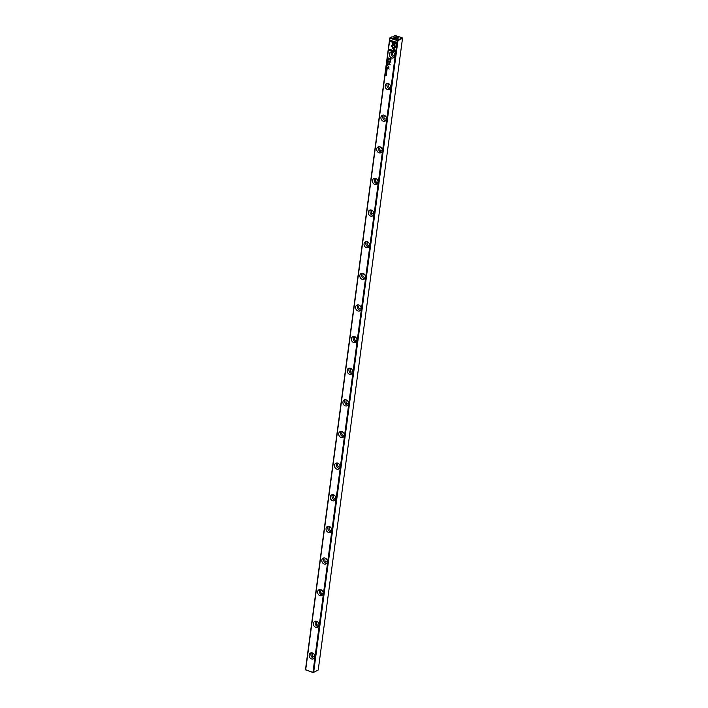 <?xml version="1.0" encoding="UTF-8"?>
<svg xmlns="http://www.w3.org/2000/svg" width="708" height="708" viewBox="0 0 708 708"><rect width="100%" height="100%" fill="white"/><g stroke="black" fill="none" stroke-linecap="round" stroke-linejoin="round"><path stroke-width="1.06" d="M387.081 63.295L387.807 63.888L387.205 63.269L387.922 63.074L387.152 63.145M393.144 48.976L395.878 47.153L392.834 42.17L391.772 41.825L394.816 46.816L392.701 48.224L393.144 48.976M396.542 42.312L390.152 40.267L390.046 41.082L395.374 42.79L393.975 43.719L394.436 44.462L396.427 43.135L396.542 42.312M391.347 45.693L392.613 48.038L393.223 47.64L392.205 45.967L393.551 45.055L393.099 44.312L391.347 45.693M387.559 61.357L387.816 60.817L388.179 61.215L387.825 60.684L387.559 61.357M387.471 60.977L387.993 61.313M387.356 67.295L386.674 66.738M387.648 59.047L388.426 59.295L387.71 58.932M386.338 68.826L386.258 69.419L386.418 68.977L387.046 69.658L386.338 68.826M388.028 62.339L387.223 62.083L388.028 62.339M387.223 68.322L386.488 67.747L386.4 68.402L387.223 68.322L386.462 68.269M386.196 71.703L386.479 72.366L386.55 71.694L386.019 71.871M386.621 72.207L386.117 72.278L386.488 71.827M395.356 51.162L393.869 48.71L393.259 49.117L394.294 50.817L388.975 49.117L388.869 49.932L395.25 51.976L395.356 51.162M312.971 672.246L397.259 40.56L389.958 38.223L305.67 669.91L313.29 672.494L318.228 670.034L402.516 38.347L397.949 40.577L313.662 672.264M394.922 55.808A3.23 2.69 64 0 1 393.56 57.826A3.23 2.69 64 0 1 389.727 56.109A3.23 2.69 64 0 1 390.728 52.02A3.23 2.69 64 0 1 393.71 52.604A3.23 2.69 64 0 1 394.922 55.808M390.701 87.447A3.23 2.69 64 0 1 389.347 89.456A3.23 2.69 64 0 1 385.506 87.739A3.23 2.69 64 0 1 386.506 83.65A3.23 2.69 64 0 1 389.489 84.234A3.23 2.69 64 0 1 390.701 87.447M386.479 119.077A3.23 2.69 64 0 1 385.125 121.086A3.23 2.69 64 0 1 381.285 119.369A3.23 2.69 64 0 1 382.285 115.289A3.23 2.69 64 0 1 385.267 115.864A3.23 2.69 64 0 1 386.479 119.077M382.258 150.707A3.23 2.69 64 0 1 380.904 152.724A3.23 2.69 64 0 1 377.063 150.999A3.23 2.69 64 0 1 378.063 146.919A3.23 2.69 64 0 1 381.046 147.494A3.23 2.69 64 0 1 382.258 150.707M378.037 182.337A3.23 2.69 64 0 1 376.683 184.354A3.23 2.69 64 0 1 372.842 182.629A3.23 2.69 64 0 1 373.842 178.549A3.23 2.69 64 0 1 376.824 179.124A3.23 2.69 64 0 1 378.037 182.337M373.815 213.966A3.23 2.69 64 0 1 372.461 215.984A3.23 2.69 64 0 1 368.629 214.267A3.23 2.69 64 0 1 369.62 210.179A3.23 2.69 64 0 1 372.603 210.763A3.23 2.69 64 0 1 373.815 213.966M369.594 245.605A3.23 2.69 64 0 1 368.24 247.614A3.23 2.69 64 0 1 364.408 245.897A3.23 2.69 64 0 1 365.408 241.809A3.23 2.69 64 0 1 368.39 242.393A3.23 2.69 64 0 1 369.594 245.605M365.372 277.235A3.23 2.69 64 0 1 364.018 279.244A3.23 2.69 64 0 1 360.186 277.527A3.23 2.69 64 0 1 361.186 273.447A3.23 2.69 64 0 1 364.169 274.023A3.23 2.69 64 0 1 365.372 277.235M361.16 308.865A3.23 2.69 64 0 1 359.797 310.883A3.23 2.69 64 0 1 355.965 309.157A3.23 2.69 64 0 1 356.965 305.077A3.23 2.69 64 0 1 359.947 305.652A3.23 2.69 64 0 1 361.16 308.865M356.938 340.495A3.23 2.69 64 0 1 355.575 342.513A3.23 2.69 64 0 1 351.743 340.787A3.23 2.69 64 0 1 352.743 336.707A3.23 2.69 64 0 1 355.726 337.282A3.23 2.69 64 0 1 356.938 340.495M352.717 372.125A3.23 2.69 64 0 1 351.354 374.143A3.23 2.69 64 0 1 347.522 372.426A3.23 2.69 64 0 1 348.522 368.337A3.23 2.69 64 0 1 351.504 368.921A3.23 2.69 64 0 1 352.717 372.125M348.495 403.764A3.23 2.69 64 0 1 347.141 405.772A3.23 2.69 64 0 1 343.3 404.056A3.23 2.69 64 0 1 344.3 399.967A3.23 2.69 64 0 1 347.283 400.551A3.23 2.69 64 0 1 348.495 403.764M344.274 435.393A3.23 2.69 64 0 1 342.92 437.402A3.23 2.69 64 0 1 339.079 435.685A3.23 2.69 64 0 1 340.079 431.606A3.23 2.69 64 0 1 343.061 432.181A3.23 2.69 64 0 1 344.274 435.393M340.052 467.023A3.23 2.69 64 0 1 338.698 469.041A3.23 2.69 64 0 1 334.857 467.315A3.23 2.69 64 0 1 335.858 463.236A3.23 2.69 64 0 1 338.84 463.811A3.23 2.69 64 0 1 340.052 467.023M335.831 498.653A3.23 2.69 64 0 1 334.477 500.671A3.23 2.69 64 0 1 330.636 498.945A3.23 2.69 64 0 1 331.636 494.865A3.23 2.69 64 0 1 334.619 495.441A3.23 2.69 64 0 1 335.831 498.653M331.609 530.292A3.23 2.69 64 0 1 330.255 532.301A3.23 2.69 64 0 1 326.415 530.584A3.23 2.69 64 0 1 327.415 526.495A3.23 2.69 64 0 1 330.397 527.079A3.23 2.69 64 0 1 331.609 530.292M327.388 561.922A3.23 2.69 64 0 1 326.034 563.931A3.23 2.69 64 0 1 322.202 562.214A3.23 2.69 64 0 1 323.202 558.125A3.23 2.69 64 0 1 326.184 558.709A3.23 2.69 64 0 1 327.388 561.922M323.167 593.552A3.23 2.69 64 0 1 321.813 595.57A3.23 2.69 64 0 1 317.981 593.844A3.23 2.69 64 0 1 318.981 589.764A3.23 2.69 64 0 1 321.963 590.339A3.23 2.69 64 0 1 323.167 593.552M318.954 625.182A3.23 2.69 64 0 1 317.591 627.2A3.23 2.69 64 0 1 313.759 625.474A3.23 2.69 64 0 1 314.759 621.394A3.23 2.69 64 0 1 317.742 621.969A3.23 2.69 64 0 1 318.954 625.182M314.733 656.812A3.23 2.69 64 0 1 313.37 658.829A3.23 2.69 64 0 1 309.538 657.112A3.23 2.69 64 0 1 310.538 653.024A3.23 2.69 64 0 1 313.52 653.608A3.23 2.69 64 0 1 314.733 656.812M390.869 60.083L391.046 58.773L388.957 58.109L389.834 58.729L390.152 61.065L390.869 60.083M386.037 71.074L386.816 71.322L386.108 70.968M388.559 58.26L387.816 57.746L388.099 58.622L388.559 58.26M388.922 63.021L389.816 64.508L388.161 64.242L390.214 64.897L389.223 62.994L390.621 61.844L388.568 61.189L390.161 61.968L388.922 63.021L390.214 61.941L388.621 61.207M386.32 70.614L386.577 70.074L386.949 70.473L386.595 69.942L386.32 70.614M386.232 70.234L386.763 70.57M387.577 65.614L386.842 65.039L386.754 65.694L387.577 65.614L386.825 65.561M386.497 73.853L385.692 73.597L386.497 73.853M385.816 72.756L386.595 73.004L385.887 72.641M386.984 64.012L387.683 64.835L386.984 64.012M385.586 74.455L386.232 74.782L385.488 75.19L386.267 75.437L385.648 75.119L386.364 74.703L385.586 74.455M387.603 68.287L389.179 69.101L387.603 68.287M387.798 59.676L388.099 60.33L388.161 59.658L387.621 59.844M388.214 59.631L387.727 60.109M388.161 60.18L387.719 60.242L388.09 59.799M388.674 66.225L387.913 65.986L388.789 67.216L387.683 67.667L388.931 67.331L388.674 66.225M387.957 65.994L388.842 67.189L388.356 67.57M392.913 36.869L394.834 35.4L402.135 37.736L397.259 40.56M318.228 670.034L313.166 672.6L305.484 669.653L389.772 37.966L390.276 37.63L397.577 39.967M393.48 37.02L391.878 36.843L390.276 37.63M394.365 37.09A2.142 0.743 -172.4 0 1 397.179 37.135A2.142 0.743 -172.4 0 1 398.144 38.214A2.142 0.743 -172.4 0 1 396.108 38.418A2.142 0.743 -172.4 0 1 394.197 37.692A2.142 0.743 -172.4 0 1 394.365 37.09M394.949 55.472A1.77 1.469 64 0 1 392.577 54.711A1.77 1.469 64 0 1 393.436 52.374M394.347 57.198A3.23 2.69 64 0 1 391.489 55.251A3.23 2.69 64 0 1 391.701 51.79M390.728 87.111A1.77 1.469 64 0 1 388.356 86.341A1.77 1.469 64 0 1 389.214 84.004M390.126 88.827A3.23 2.69 64 0 1 387.267 86.88A3.23 2.69 64 0 1 387.48 83.42M386.506 118.74A1.77 1.469 64 0 1 384.134 117.979A1.77 1.469 64 0 1 384.993 115.634M385.904 120.466A3.23 2.69 64 0 1 383.046 118.51A3.23 2.69 64 0 1 383.258 115.05M382.285 150.37A1.77 1.469 64 0 1 379.913 149.609A1.77 1.469 64 0 1 380.771 147.273M381.683 152.096A3.23 2.69 64 0 1 378.824 150.14A3.23 2.69 64 0 1 379.037 146.689M378.063 182A1.77 1.469 64 0 1 375.7 181.239A1.77 1.469 64 0 1 376.55 178.903M377.461 183.726A3.23 2.69 64 0 1 374.603 181.77A3.23 2.69 64 0 1 374.824 178.319M373.842 213.63A1.77 1.469 64 0 1 371.479 212.869A1.77 1.469 64 0 1 372.328 210.533M373.24 215.356A3.23 2.69 64 0 1 370.381 213.409A3.23 2.69 64 0 1 370.603 209.949M369.62 245.269A1.77 1.469 64 0 1 367.257 244.499A1.77 1.469 64 0 1 368.107 242.163M369.018 246.986A3.23 2.69 64 0 1 366.16 245.039A3.23 2.69 64 0 1 366.381 241.578M365.399 276.899A1.77 1.469 64 0 1 363.036 276.138A1.77 1.469 64 0 1 363.885 273.792M364.797 278.625A3.23 2.69 64 0 1 361.938 276.669A3.23 2.69 64 0 1 362.16 273.217M361.186 308.529A1.77 1.469 64 0 1 358.814 307.768A1.77 1.469 64 0 1 359.664 305.431M360.584 310.254A3.23 2.69 64 0 1 357.717 308.299A3.23 2.69 64 0 1 357.938 304.847M356.965 340.159A1.77 1.469 64 0 1 354.593 339.397A1.77 1.469 64 0 1 355.443 337.061M356.363 341.884A3.23 2.69 64 0 1 353.496 339.929A3.23 2.69 64 0 1 353.717 336.477M352.743 371.797A1.77 1.469 64 0 1 350.371 371.027A1.77 1.469 64 0 1 351.23 368.691M352.142 373.514A3.23 2.69 64 0 1 349.283 371.567A3.23 2.69 64 0 1 349.495 368.107M348.522 403.427A1.77 1.469 64 0 1 346.15 402.657A1.77 1.469 64 0 1 347.009 400.321M347.92 405.144A3.23 2.69 64 0 1 345.061 403.197A3.23 2.69 64 0 1 345.274 399.737M344.3 435.057A1.77 1.469 64 0 1 341.929 434.296A1.77 1.469 64 0 1 342.787 431.951M343.699 436.783A3.23 2.69 64 0 1 340.84 434.827A3.23 2.69 64 0 1 341.052 431.376M340.079 466.687A1.77 1.469 64 0 1 337.707 465.926A1.77 1.469 64 0 1 338.566 463.59M339.477 468.413A3.23 2.69 64 0 1 336.619 466.457A3.23 2.69 64 0 1 336.831 463.005M335.858 498.317A1.77 1.469 64 0 1 333.495 497.556A1.77 1.469 64 0 1 334.344 495.219M335.256 500.043A3.23 2.69 64 0 1 332.397 498.087A3.23 2.69 64 0 1 332.618 494.635M331.636 529.956A1.77 1.469 64 0 1 329.273 529.186A1.77 1.469 64 0 1 330.123 526.849M331.034 531.673A3.23 2.69 64 0 1 328.176 529.726A3.23 2.69 64 0 1 328.397 526.265M327.415 561.586A1.77 1.469 64 0 1 325.052 560.816A1.77 1.469 64 0 1 325.901 558.479M326.813 563.303A3.23 2.69 64 0 1 323.954 561.356A3.23 2.69 64 0 1 324.175 557.895M323.193 593.216A1.77 1.469 64 0 1 320.83 592.454A1.77 1.469 64 0 1 321.68 590.118M322.591 594.941A3.23 2.69 64 0 1 319.733 592.985A3.23 2.69 64 0 1 319.954 589.534M318.981 624.845A1.77 1.469 64 0 1 316.609 624.084A1.77 1.469 64 0 1 317.458 621.748M318.379 626.571A3.23 2.69 64 0 1 315.511 624.615A3.23 2.69 64 0 1 315.733 621.164M314.759 656.475A1.77 1.469 64 0 1 312.387 655.714A1.77 1.469 64 0 1 313.237 653.378M314.157 658.201A3.23 2.69 64 0 1 311.29 656.245A3.23 2.69 64 0 1 311.511 652.794M395.489 38.303A1.77 0.611 -172.4 0 1 396.737 38.462M394.409 37.869A1.77 0.611 -172.4 0 1 394.409 37.798A1.77 0.611 -172.4 0 1 394.639 37.542A1.77 0.611 -172.4 0 1 396.657 37.497A1.77 0.611 -172.4 0 1 397.914 38.267A1.77 0.611 -172.4 0 1 397.887 38.338M402.135 37.736L402.516 38.347M394.294 50.817L393.312 49.091L393.869 48.719M395.259 51.932L388.922 49.905L389.028 49.135M390.205 61.03L389.896 58.702L389.011 58.127M390.073 58.799L390.816 58.994L390.241 60.614L390.763 59.021L390.073 58.799L390.188 60.64L390.63 59.976L390.188 60.64M386.825 71.278L386.099 71.048M386.754 68.278L386.533 67.756M388.152 58.596L387.869 57.764M387.896 57.897L388.55 58.065L388.17 58.463L388.497 58.091L387.896 57.897L388.117 58.49M389.816 64.508L388.975 62.994M390.214 64.853L388.241 64.003M388.081 62.313L387.285 62.056L388.081 62.313M388.002 62.286L387.373 62.083L387.949 62.313M386.364 69.402L386.391 68.844M386.621 69.499L386.418 68.977M387.046 69.614L386.772 69.092M388.426 59.251L387.701 59.021M387.108 65.57L386.895 65.047M392.666 48.011L391.409 45.666L393.099 44.321M394.489 44.427L394.037 43.692L395.427 42.763L390.099 41.055L390.205 40.285M393.197 48.941L392.701 48.224M392.754 48.197L394.869 46.781L391.86 41.86M387.816 63.826L387.134 63.269M387.904 63.198L387.205 63.269M386.55 73.827L385.745 73.57L386.55 73.827M386.462 73.8L385.833 73.597L386.409 73.827M386.603 72.959L385.869 72.72M387.002 64.587L387.037 64.021M387.365 64.667L387.064 64.162M387.692 64.8L387.418 64.278M386.232 74.782L385.639 74.473M386.276 75.393L385.568 75.013M386.347 74.871L385.648 75.119M389.179 69.057L387.657 68.295M388.409 67.853L387.772 67.384"/></g></svg>
